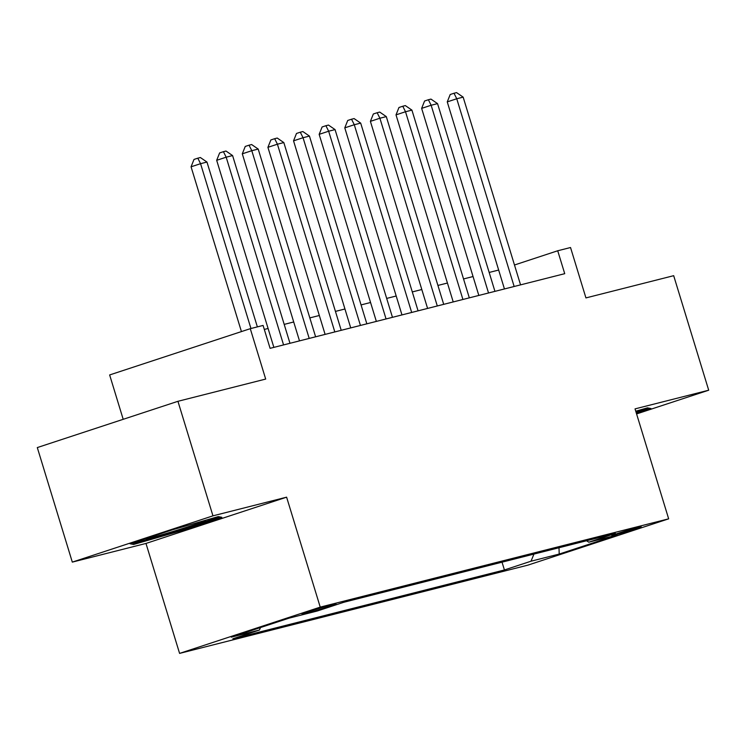 <?xml version="1.0" encoding="UTF-8"?>
<svg xmlns="http://www.w3.org/2000/svg" width="746" height="746" viewBox="0 0 746 746"><rect width="100%" height="100%" fill="white"/><g stroke="black" fill="none" stroke-linecap="round" stroke-linejoin="round"><path stroke-width="1.12" d="M638.66 527.152A15.34 0.494 163 0 0 622.145 531.991A15.34 0.494 163 0 0 611.832 535.637A15.34 0.494 163 0 0 614.331 535.152A15.34 0.494 163 0 0 630.855 530.313A15.34 0.494 163 0 0 641.168 526.667A15.34 0.494 163 0 0 638.66 527.152M179.59 653.393L528.019 565.104L668.658 518.834L320.23 607.123L179.59 653.393L145.974 543.442L286.613 497.172L212.955 515.84L72.315 562.111L145.974 543.442M72.315 562.111L37.3 447.572L177.94 401.301L265.688 379.071L250.283 328.678L109.643 374.949L123.202 419.317M636.59 413.937L708.7 390.214L673.685 275.684L585.936 297.915L570.531 247.523L557.719 250.768L514.488 264.998M212.955 515.84L177.94 401.301M250.283 328.678L263.086 325.433L270.089 348.335L564.722 273.679L557.719 250.768M304.452 613.65L310.094 612.224A14.855 0.476 163 0 0 326.095 607.533A14.855 0.476 163 0 0 336.082 603.999A14.855 0.476 163 0 0 333.658 604.465L328.026 605.892A14.855 0.476 163 0 0 312.024 610.582A14.855 0.476 163 0 0 302.027 614.117A14.855 0.476 163 0 0 304.452 613.65L304.303 613.147M586.543 540.757L588.799 542.202L615.403 533.446L343.831 602.264L317.227 611.021L289.047 618.154L231.269 637.168L259.449 630.025L232.845 638.781L504.417 569.963L531.021 561.206L533.95 554.082M588.799 542.202L616.979 535.059L559.202 554.064L531.021 561.206M286.613 497.172L320.23 607.123M708.7 390.214L635.042 408.883L668.658 518.834M498.673 270.043L489.162 272.458M473.048 276.533L463.536 278.948M447.432 283.032L437.921 285.438M421.807 289.523L412.305 291.928M396.191 296.013L386.68 298.419M370.566 302.503L361.064 304.918M344.95 308.993L335.439 311.408M319.335 315.493L309.823 317.899M293.71 321.983L284.198 324.389M268.094 328.473L264.317 329.434M260.466 627.563L259.449 630.025M502.03 562.176L504.417 569.963M559.202 554.064L559.006 547.741M133.59 544.468L179.488 531.236L221.842 517.304L218.298 516.596L172.391 529.828L130.037 543.769L133.59 544.468L133.077 542.818M636.413 413.349L650.978 408.556L647.425 407.857L635.76 411.223M179.189 530.266L179.488 531.236M250.954 328.501L200.562 163.682L206.968 162.059L257.361 326.879M241.434 331.588L191.06 166.806L200.562 163.682L197.811 158.18L200.376 157.527L206.968 162.059M191.06 166.806L194.007 159.43L197.811 158.18M146.244 538.435A31.155 0.998 163 0 0 145.899 538.659A31.155 0.998 163 0 0 150.953 537.745A31.155 0.998 163 0 0 185.297 527.664A31.155 0.998 163 0 0 205.392 520.466A31.155 0.998 163 0 0 204.721 520.512M219.818 516.903L179.096 530.294L134.625 543.116L132.993 542.799M648.955 408.155L636.114 412.379M283.573 344.922L226.178 157.192L232.584 155.569L289.98 343.3M273.866 347.375L216.676 160.315L226.178 157.192L223.427 151.68L225.991 151.037L232.584 155.569M216.676 160.315L219.632 152.93L223.427 151.68M309.198 338.423L251.803 150.692L258.209 149.069L315.605 336.8M299.491 340.885L242.301 153.825L251.803 150.692L249.052 145.19L251.616 144.537L258.209 149.069M242.301 153.825L245.248 146.44L249.052 145.19M334.814 331.933L277.419 144.202L283.825 142.579L341.22 330.31M325.107 334.394L267.917 147.326L277.419 144.202L274.668 138.7L277.232 138.047L283.825 142.579M267.917 147.326L270.873 139.95L274.668 138.7M360.439 325.442L303.044 137.712L309.45 136.089L366.845 323.82M350.732 327.904L293.542 140.835L303.044 137.712L300.293 132.21L302.857 131.557L309.45 136.089M293.542 140.835L296.488 133.459L300.293 132.21M386.055 318.952L328.66 131.221L335.066 129.599L392.461 317.33M376.348 321.414L319.157 134.345L328.66 131.221L325.909 125.71L328.473 125.067L335.066 129.599M319.157 134.345L322.113 126.969L325.909 125.71M411.68 312.462L354.285 124.731L360.682 123.109L418.077 310.84M401.973 314.915L344.783 127.855L354.285 124.731L351.534 119.22L354.089 118.577L360.682 123.109M344.783 127.855L347.729 120.47L351.534 119.22M437.296 305.963L379.9 118.232L386.307 116.609L443.702 304.34M427.589 308.424L370.398 121.365L379.9 118.232L377.15 112.73L379.714 112.077L386.307 116.609M370.398 121.365L373.345 113.979L377.15 112.73M462.912 299.472L405.516 111.741L411.923 110.119L469.318 297.85M453.214 301.934L396.014 114.865L405.516 111.741L402.775 106.24L405.33 105.587L411.923 110.119M396.014 114.865L398.97 107.489L402.775 106.24M488.537 292.982L431.141 105.251L437.548 103.629L494.943 291.36M478.829 295.444L421.639 108.375L431.141 105.251L428.39 99.75L430.955 99.097L437.548 103.629M421.639 108.375L424.586 100.999L428.39 99.75M514.153 286.492L456.757 98.761L463.163 97.139L520.559 284.869M504.445 288.954L447.255 101.885L456.757 98.761L454.006 93.25L456.571 92.607L463.163 97.139M447.255 101.885L450.211 94.509L454.006 93.25M309.804 611.291L310.094 612.224"/></g></svg>
